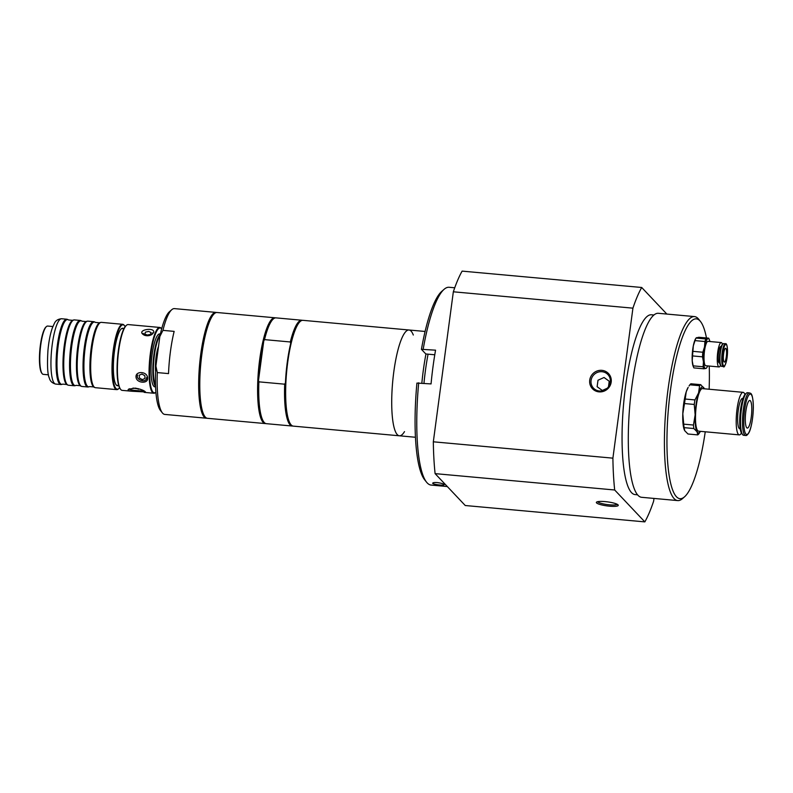<?xml version="1.0" encoding="UTF-8"?>
<svg xmlns="http://www.w3.org/2000/svg" width="793" height="793" viewBox="0 0 793 793"><rect width="100%" height="100%" fill="white"/><g stroke="black" fill="none" stroke-linecap="round" stroke-linejoin="round"><path stroke-width="1.19" d="M290.862 424.562L290.377 423.958A52.546 11.439 -84.8 0 1 285.44 382.821L284.697 384.189L258.875 381.839L258.508 380.372L263.762 340.99L264.505 339.622L290.327 341.971L290.694 343.448A52.546 11.439 -84.8 0 1 299.675 321.938L300.26 321.433A53.121 11.568 95.2 0 0 287.73 362.232A53.121 11.568 95.2 0 0 285.867 382.979A53.121 11.568 95.2 0 0 290.862 424.562A53.121 11.568 95.2 0 0 293.311 426.128L399.375 435.793A53.121 11.568 95.2 0 0 404.499 431.62M258.875 381.839A53.121 11.568 95.2 0 0 263.92 422.104L263.445 421.499A52.546 11.439 -84.8 0 1 258.508 380.372A52.546 11.439 -84.8 0 1 263.762 340.99A52.546 11.439 -84.8 0 1 272.742 319.49L273.317 318.974A53.121 11.568 95.2 0 0 264.505 339.622M285.44 382.821A52.546 11.439 -84.8 0 1 290.694 343.448M290.327 341.971A53.121 11.568 -84.8 0 1 301.826 320.233L276.014 317.874A53.121 11.568 95.2 0 0 273.317 318.974M263.92 422.104A53.121 11.568 95.2 0 0 266.369 423.68L292.191 426.029A53.121 11.568 -84.8 0 1 284.697 384.189M301.826 320.233A53.121 11.568 -84.8 0 1 302.381 320.342M292.756 426.019A53.121 11.568 -84.8 0 1 292.191 426.029M413.302 335.023A53.121 11.568 95.2 0 0 409.019 329.997L302.956 320.332A53.121 11.568 95.2 0 0 300.26 321.433M265.814 423.561A53.121 11.568 -84.8 0 1 265.249 423.571A53.121 11.568 -84.8 0 1 259.668 359.675A53.121 11.568 -84.8 0 1 263.127 340.613A53.121 11.568 -84.8 0 1 274.893 317.775A53.121 11.568 -84.8 0 1 275.449 317.884M274.893 317.775L217.084 312.511A53.121 11.568 95.2 0 0 201.858 354.402A53.121 11.568 95.2 0 0 207.449 418.308L265.249 423.571M399.375 435.793A53.121 11.568 95.2 0 1 392.674 381.849A53.121 11.568 95.2 0 1 409.019 329.997A53.121 11.568 95.2 0 0 393.794 371.897A53.121 11.568 95.2 0 0 399.375 435.793L415.443 437.26M174.153 331.385A53.121 11.568 95.2 0 0 168.522 373.602L157.301 372.581L155.904 366.029L159.839 336.519L162.932 330.364L174.153 331.385M162.932 330.364A53.121 11.568 -84.8 0 1 171.744 309.716A53.121 11.568 -84.8 0 1 174.44 308.616L215.964 312.402A53.121 11.568 95.2 0 0 200.133 359.249A53.121 11.568 95.2 0 0 204.237 417.059A53.121 11.568 95.2 0 0 206.329 418.208A53.121 11.568 95.2 0 0 206.894 418.189M206.329 418.208L164.795 414.422A53.121 11.568 -84.8 0 1 162.714 413.272A53.121 11.568 -84.8 0 1 162.347 412.856A53.121 11.568 -84.8 0 1 157.301 372.581M216.519 312.521A53.121 11.568 95.2 0 0 215.964 312.402M171.744 309.716L169.405 311.768A50.811 11.062 95.2 0 0 159.839 336.519M155.904 366.029A50.811 11.062 95.2 0 0 160.414 410.417L162.347 412.856M146.705 377.389L146.477 378.806C144.95 383.207 135.266 379.401 137.685 375.079M152.692 332.812L151.602 334.636M144.832 335.389L143.166 333.338M153.634 332.614C155.616 326.458 134.384 330.076 144.475 335.251C147.151 336.133 149.649 335.855 151.988 334.398L153.634 332.614M155.894 392.208A32.563 7.087 -84.8 0 1 150.174 360.171A32.563 7.087 -84.8 0 1 161.504 328.669A32.563 7.087 -84.8 0 1 161.663 328.847L161.336 328.441A33.028 7.196 95.2 0 0 161.118 328.173A33.028 7.196 95.2 0 0 159.819 327.459A33.028 7.196 95.2 0 0 149.659 359.705A33.028 7.196 95.2 0 0 153.822 393.239A33.028 7.196 95.2 0 0 155.497 392.565L155.894 392.218M132.034 391.256L145.466 391.95C144.098 390.434 140.698 389.155 135.246 388.114L128.615 389.175C127.346 390.275 128.486 390.969 132.034 391.256L122.172 390.364A33.028 7.196 -84.8 0 1 120.645 389.383A33.028 7.196 -84.8 0 1 118.008 356.82A33.028 7.196 -84.8 0 1 126.493 325.259A33.028 7.196 -84.8 0 1 128.169 324.575L159.819 327.459M147.567 378.122C147.686 371.094 134.731 370.579 136.099 377.547C136.911 383.297 148.39 383.941 147.567 378.122M144.356 391.108C142.899 390.969 128.297 390.404 129.368 388.917L129.418 388.748M126.493 325.259L126.028 325.675A32.563 7.087 95.2 0 0 117.661 356.781A32.563 7.087 95.2 0 0 120.268 388.897L120.645 389.383M160.384 334.012L159.68 333.942A26.556 5.779 95.2 0 0 151.513 359.873A26.556 5.779 95.2 0 0 154.863 386.845L155.567 386.905M160.265 334.547A26.556 5.779 95.2 0 0 153.307 360.032A26.556 5.779 95.2 0 0 155.547 386.36M155.507 385.14A26.1 5.68 -84.8 0 1 153.852 360.081A26.1 5.68 -84.8 0 1 160.008 335.736M158.521 346.422A17.496 3.806 95.2 0 0 155.597 371.679M46.45 326.557L45.984 326.974A23.79 5.184 95.2 0 0 39.868 349.693A23.79 5.184 95.2 0 0 41.771 373.156L42.158 373.642A24.246 5.283 -84.8 0 1 40.215 349.733A24.246 5.283 -84.8 0 1 46.45 326.557A24.246 5.283 -84.8 0 1 47.679 326.062L52.883 326.528M48.482 374.831L43.278 374.355A24.246 5.283 -84.8 0 1 42.158 373.642M100.85 322.404L100.017 322.592A32.533 7.087 95.2 0 0 99.482 322.791A32.533 7.087 95.2 0 0 90.501 354.312A32.533 7.087 95.2 0 0 93.643 386.934A32.533 7.087 95.2 0 0 94.119 387.232L94.912 387.559A32.791 7.137 -84.8 0 1 91.264 354.382A32.791 7.137 -84.8 0 1 100.85 322.404A32.791 7.137 -84.8 0 1 101.355 322.364L122.677 324.307A32.791 7.137 95.2 0 0 112.586 356.325A32.791 7.137 95.2 0 0 116.73 389.631A32.791 7.137 95.2 0 0 118.385 388.957L118.851 388.54A32.335 7.038 -84.8 0 1 113.092 356.939A32.335 7.038 -84.8 0 1 124.352 325.507A32.335 7.038 -84.8 0 1 124.57 325.764A32.335 7.038 -84.8 0 1 125.145 326.647M116.73 389.631L95.398 387.688A32.791 7.137 -84.8 0 1 94.912 387.559M124.57 325.764L124.194 325.279A32.791 7.137 95.2 0 0 123.966 325.021A32.791 7.137 95.2 0 0 122.677 324.307M95.001 322.127L94.208 321.799A32.791 7.137 95.2 0 0 93.723 321.671A32.791 7.137 95.2 0 0 83.632 353.688A32.791 7.137 95.2 0 0 87.765 386.994A32.791 7.137 95.2 0 0 88.271 386.954L89.103 386.776A32.533 7.087 -84.8 0 1 84.504 353.767A32.533 7.087 -84.8 0 1 95.001 322.127A32.533 7.087 -84.8 0 1 95.477 322.424L99.482 322.791M93.643 386.934L89.629 386.578A32.533 7.087 -84.8 0 1 89.103 386.776M87.765 386.994L81.927 386.459A32.791 7.137 -84.8 0 1 81.441 386.34A32.791 7.137 -84.8 0 1 77.793 353.153A32.791 7.137 -84.8 0 1 87.379 321.175A32.791 7.137 -84.8 0 1 87.884 321.145L93.723 321.671M87.379 321.175L86.546 321.363A32.533 7.087 95.2 0 0 86.021 321.561A32.533 7.087 95.2 0 0 77.03 353.083A32.533 7.087 95.2 0 0 80.172 385.715A32.533 7.087 95.2 0 0 80.648 386.003L81.441 386.34M81.53 320.907L80.737 320.57A32.791 7.137 95.2 0 0 80.252 320.441A32.791 7.137 95.2 0 0 70.161 352.459A32.791 7.137 95.2 0 0 74.294 385.765A32.791 7.137 95.2 0 0 74.8 385.735L75.642 385.547A32.533 7.087 -84.8 0 1 71.033 352.538A32.533 7.087 -84.8 0 1 81.53 320.907A32.533 7.087 -84.8 0 1 82.006 321.195L86.021 321.561M80.172 385.715L76.168 385.348A32.533 7.087 -84.8 0 1 75.642 385.547M74.294 385.765L68.466 385.229A32.791 7.137 -84.8 0 1 67.98 385.111A32.791 7.137 -84.8 0 1 64.322 351.923A32.791 7.137 -84.8 0 1 73.918 319.946A32.791 7.137 -84.8 0 1 74.413 319.916L80.252 320.441M73.918 319.946L73.075 320.134A32.533 7.087 95.2 0 0 72.55 320.332A32.533 7.087 95.2 0 0 63.569 351.854A32.533 7.087 95.2 0 0 66.701 384.486A32.533 7.087 95.2 0 0 67.187 384.774L67.98 385.111M68.059 319.678L67.266 319.341A32.791 7.137 95.2 0 0 66.781 319.222A32.791 7.137 95.2 0 0 56.69 351.23A32.791 7.137 95.2 0 0 60.833 384.536A32.791 7.137 95.2 0 0 61.329 384.506L62.171 384.318A32.533 7.087 -84.8 0 1 57.572 351.309A32.533 7.087 -84.8 0 1 68.059 319.678A32.533 7.087 -84.8 0 1 68.545 319.966L72.55 320.332M66.701 384.486L62.697 384.119A32.533 7.087 -84.8 0 1 62.171 384.318M119.574 387.777A32.335 7.038 -84.8 0 1 118.851 388.54M123.708 328.699A28.865 6.285 95.2 0 0 122.766 328.262A28.865 6.285 95.2 0 0 113.885 356.444A28.865 6.285 95.2 0 0 117.533 385.765A28.865 6.285 95.2 0 0 118.524 385.507M140.232 389.204L132.996 388.064M138.25 389.274L138.329 388.649M142.284 379.619L139.399 377.964L139.241 375.178L141.977 374.048L144.851 375.694L145.01 378.479L142.284 379.619M147.171 335.052L144.752 333.893L145.516 332.089L148.707 331.434L151.126 332.594L150.363 334.408L147.171 335.052M726.061 358.238A6.929 1.507 -84.8 0 1 724.336 362.094A6.929 1.507 -84.8 0 1 723.464 355.056A6.929 1.507 -84.8 0 1 725.595 348.286A6.929 1.507 -84.8 0 1 726.061 358.238M692.22 360.835A15.008 3.271 95.2 0 0 693.151 366.197L693.607 367.308A16.167 3.519 -84.8 0 1 693.171 365.86L692.22 360.835L692.567 355.928A16.167 3.519 -84.8 0 1 692.904 351.339L693.3 345.917A15.008 3.271 95.2 0 0 692.22 360.835M696.095 337.957L695.669 338.621A15.008 3.271 95.2 0 0 693.3 345.917L694.995 340.613A16.167 3.519 -84.8 0 1 696.056 338.056L698.742 337.263L708.664 338.165L707.971 338.621A15.008 3.271 -84.8 0 1 709.408 339.87A15.008 3.271 -84.8 0 1 709.894 341.525M703.827 368.795L705.82 368.467A15.008 3.271 -84.8 0 1 703.45 361.856A15.008 3.271 -84.8 0 1 704.521 346.938A15.008 3.271 -84.8 0 1 707.971 338.621L705.978 338.958A16.167 3.519 95.2 0 0 704.918 341.515L704.521 346.938L702.826 352.241A16.167 3.519 95.2 0 0 702.499 356.83L703.45 361.856L703.094 366.762A16.167 3.519 95.2 0 0 703.827 368.795L693.895 367.893A16.167 3.519 -84.8 0 1 693.607 367.308M705.978 338.958L696.056 338.056L696.75 337.6M709.408 339.87L708.952 338.76A16.167 3.519 95.2 0 0 708.664 338.165M707.673 365.9A15.008 3.271 -84.8 0 1 706.9 367.446A15.008 3.271 -84.8 0 1 705.82 368.467L706.513 368.011M703.094 366.762L693.171 365.86M692.567 355.928L702.499 356.83M702.826 352.241L692.904 351.339M694.995 340.613L704.918 341.515M719.013 366.941L705.78 365.732A12.242 2.666 -84.8 0 1 704.957 348.157A12.242 2.666 -84.8 0 1 708.01 341.357L721.243 342.556A12.242 2.666 95.2 0 0 718.19 349.366A12.242 2.666 95.2 0 0 719.013 366.941A12.242 2.666 95.2 0 0 720.52 365.365M719.776 363.065L719.37 363.025A8.317 1.814 -84.8 0 1 718.815 351.091A8.317 1.814 -84.8 0 1 720.887 346.472L721.283 346.501M725.446 343.756L723.642 343.587A11.429 2.488 95.2 0 0 723.057 343.825L722.482 344.331A10.864 2.369 95.2 0 0 720.331 350.149A10.864 2.369 95.2 0 0 720.559 365.414L721.035 366.019A11.429 2.488 95.2 0 0 721.561 366.356L723.375 366.525C724.068 368.051 725.238 365.563 726.864 359.06C728.539 346.006 726.259 342.824 725.446 343.756A11.429 2.488 95.2 0 0 722.601 350.109A11.429 2.488 95.2 0 0 723.375 366.525M723.057 343.825A11.429 2.488 95.2 0 0 720.797 349.941A11.429 2.488 95.2 0 0 721.035 366.019M722.433 344.38A12.242 2.666 95.2 0 0 721.243 342.556M749.712 424.463A13.858 3.013 -84.8 0 1 747.293 428.081A13.858 3.013 -84.8 0 1 745.549 414.005A13.858 3.013 -84.8 0 1 749.811 400.475A13.858 3.013 -84.8 0 1 751.804 409.406A13.858 3.013 -84.8 0 1 749.712 424.463M704.353 388.788L700.715 384.664A25.406 5.531 95.2 0 0 699.604 385.695L698.574 392.931L694.955 399.93A25.406 5.531 95.2 0 0 694.252 404.45L695.154 414.858L693.459 425.038A25.406 5.531 95.2 0 0 693.855 428.537L697.087 431.838L697.721 434.891L687.967 433.999L684.736 430.708L684.101 427.645A25.406 5.531 -84.8 0 1 683.705 424.146L682.803 413.738L684.498 403.558A25.406 5.531 -84.8 0 1 685.202 399.038L686.232 391.801L688.165 387.38A23.096 5.026 95.2 0 0 686.232 391.801A23.096 5.026 95.2 0 0 682.803 413.738A23.096 5.026 95.2 0 0 684.3 429.806A23.096 5.026 95.2 0 0 684.329 429.885M684.736 430.708L684.3 429.806M689.067 385.963L689.851 384.803A25.406 5.531 -84.8 0 1 690.951 383.782L700.715 384.664M697.721 434.891A25.406 5.531 95.2 0 0 698.831 433.87L700.477 431.342A23.096 5.026 -84.8 0 1 697.087 431.838A23.096 5.026 -84.8 0 1 695.154 414.858A23.096 5.026 -84.8 0 1 698.574 392.931A23.096 5.026 -84.8 0 1 703.936 387.965A23.096 5.026 -84.8 0 1 704.353 388.798L704.323 388.729M684.101 427.645L693.855 428.537M693.459 425.038L683.705 424.146M684.498 403.558L694.252 404.45M694.955 399.93L685.202 399.038M689.851 384.803L699.604 385.695M739.274 434.881L698.574 431.174A21.361 4.649 -84.8 0 1 695.491 417.405A21.361 4.649 -84.8 0 1 698.722 394.2A21.361 4.649 -84.8 0 1 702.449 388.62L743.15 392.337A21.361 4.649 95.2 0 0 739.423 397.908A21.361 4.649 95.2 0 0 736.191 421.113A21.361 4.649 95.2 0 0 739.274 434.881A21.361 4.649 95.2 0 0 741.425 433.047M740.216 428.825L739.829 428.785A15.245 3.321 -84.8 0 1 737.629 418.962A15.245 3.321 -84.8 0 1 739.928 402.408A15.245 3.321 -84.8 0 1 742.595 398.423L742.991 398.463M749.454 392.912L747.482 392.723A21.361 4.649 95.2 0 0 746.401 393.169L745.321 394.121A20.291 4.421 95.2 0 0 742.813 398.998A20.291 4.421 95.2 0 0 739.78 418.873A20.291 4.421 95.2 0 0 741.733 433.523L742.625 434.643A21.361 4.649 95.2 0 0 743.606 435.278L745.569 435.456C746.362 435.882 747.462 434.99 748.86 432.79C750.555 430.183 753.142 419.983 753.35 407.166C752.864 391.593 750.406 393.546 749.454 392.912A21.361 4.649 95.2 0 0 745.717 398.482A21.361 4.649 95.2 0 0 742.486 421.688A21.361 4.649 95.2 0 0 745.569 435.456M746.401 393.169A21.361 4.649 95.2 0 0 743.755 398.304A21.361 4.649 95.2 0 0 740.563 419.229A21.361 4.649 95.2 0 0 742.625 434.643M744.934 394.527A21.361 4.649 95.2 0 0 743.15 392.337M425.96 353.975A74.443 16.207 95.2 0 0 421.856 383.078M428.061 354.164A75.057 16.346 95.2 0 0 423.968 383.277M437.32 482.59C441.423 483.155 443.703 483.859 444.149 484.701C444.348 485.831 432.155 484.434 432.71 483.175C432.988 482.6 434.524 482.402 437.32 482.59M434.772 354.778L425.811 353.965L421.43 349.326L435.555 350.169A99.313 21.629 95.2 0 0 433.008 366.723A99.313 21.629 95.2 0 0 431.055 383.921L416.92 383.078A97.004 21.124 95.2 0 0 424.592 479.706L426.525 482.134A99.313 21.629 95.2 0 0 431.105 485.068L447.311 486.545M454.726 287.78L449.125 287.274A99.313 21.629 95.2 0 0 444.09 289.326L441.76 291.368A97.004 21.124 95.2 0 0 421.43 349.326M444.09 289.326A99.313 21.629 95.2 0 0 423.214 349.039M418.704 382.791A99.313 21.629 95.2 0 0 426.525 482.134M644.838 521.883L465.253 505.518L435.099 473.629L614.684 489.995L644.838 521.883A129.338 28.161 95.2 0 0 653.62 501.206L653.987 498.42M617.172 504.279A9.893 1.824 7.6 0 1 607.755 504.645A9.893 1.824 7.6 0 1 597.843 501.89A9.893 1.824 7.6 0 1 597.694 501.672M596.574 502.921A11.043 2.032 -172.4 0 0 609.282 506.162A11.043 2.032 -172.4 0 0 618.114 504.953A11.043 2.032 -172.4 0 0 607.577 501.88A11.043 2.032 -172.4 0 0 596.604 502.078A11.043 2.032 -172.4 0 0 596.574 502.921M591.072 380.471A9.893 9.476 136.6 0 1 607.874 374.554A9.893 9.476 136.6 0 1 607.2 388.243A9.893 9.476 136.6 0 1 591.072 380.471M589.724 380.134A11.043 10.587 -43.4 0 0 604.593 390.919A11.043 10.587 -43.4 0 0 607.071 372.284A11.043 10.587 -43.4 0 0 589.724 380.134M433.325 441.8L453.338 291.794L632.923 308.16L612.9 458.156L433.325 441.8A129.338 28.161 95.2 0 0 435.099 473.629M666.844 314.068L641.706 287.482L462.121 271.117A129.338 28.161 95.2 0 0 453.338 291.794M641.706 287.482A129.338 28.161 95.2 0 0 632.923 308.16M612.9 458.156A129.338 28.161 95.2 0 0 614.684 489.995M653.947 314.999L651.459 314.781A90.273 19.656 95.2 0 0 624.557 394.399A90.273 19.656 95.2 0 0 631.535 492.641A90.273 19.656 95.2 0 0 635.074 494.584L637.562 494.812M705.245 431.779A90.273 19.656 -84.8 0 1 684.547 496.814A90.273 19.656 -84.8 0 1 676.429 496.735A90.273 19.656 -84.8 0 1 670.69 388.52A90.273 19.656 -84.8 0 1 700.516 321.532A90.273 19.656 -84.8 0 1 706.474 337.967M709.239 366.049A90.273 19.656 -84.8 0 1 709.13 389.234M700.516 321.532L698.762 319.311A92.385 20.122 95.2 0 0 694.499 316.585A92.385 20.122 95.2 0 0 666.972 398.056A92.385 20.122 95.2 0 0 674.109 498.599A92.385 20.122 95.2 0 0 677.737 500.591A92.385 20.122 95.2 0 0 682.416 498.678L684.547 496.814M694.499 316.585L658.388 313.294A92.385 20.122 95.2 0 0 630.851 394.765A92.385 20.122 95.2 0 0 637.998 495.308A92.385 20.122 95.2 0 0 641.616 497.3L677.737 500.591M607.16 388.283L602.313 390.483L597.129 386.716L598.001 380.224L604.048 377.488L609.222 381.245L608.489 386.776M60.833 384.536L55.669 384.07A32.791 7.137 -84.8 0 1 51.535 350.764A32.791 7.137 -84.8 0 1 61.616 318.746L66.781 319.222M723.246 350.407A10.864 2.369 95.2 0 0 724.187 365.979A10.864 2.369 95.2 0 0 727.459 349.178A10.864 2.369 95.2 0 0 723.246 350.407M746.847 399.365A20.291 4.421 95.2 0 0 745.539 433.553A20.291 4.421 95.2 0 0 753.261 409.912A20.291 4.421 95.2 0 0 746.847 399.365M144.177 392.366L153.822 393.239M116.591 385.329L118.722 385.527M121.775 328.52L123.896 328.708M55.669 384.07C52.14 383.108 50.038 381.106 49.364 378.073C47.54 374.574 47.065 365.325 47.947 350.328C48.789 341.347 50.276 333.853 52.378 327.846L54.34 323.504C55.569 320.63 57.998 319.044 61.616 318.746M706.9 367.446L706.474 368.111M211.453 317.567L210.333 317.468M202.82 412.31L201.7 412.211M409.019 329.997L425.088 331.464"/></g></svg>
